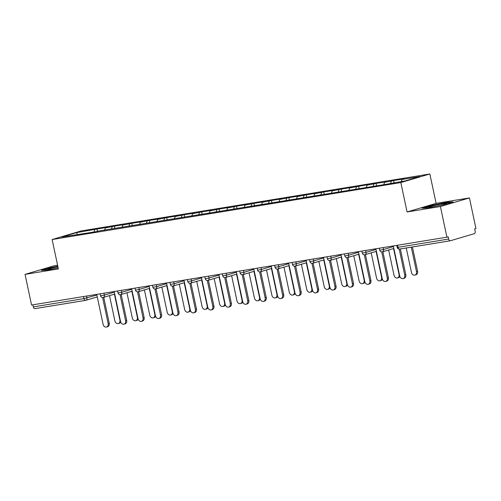 <?xml version="1.0" encoding="UTF-8"?>
<svg xmlns="http://www.w3.org/2000/svg" width="501" height="501" viewBox="0 0 501 501"><rect width="100%" height="100%" fill="white"/><g stroke="black" fill="none" stroke-linecap="round" stroke-linejoin="round"><path stroke-width="0.75" d="M57.584 265.204L54.077 265.774L25.05 274.373L31.563 305.028L446.923 237.173L440.404 206.518L469.437 197.92L436.108 203.362L429.858 173.972L81.156 230.936L52.129 239.534L400.831 182.564L429.858 173.972M469.437 197.92L475.95 228.575L474.679 228.951L475.155 231.193A2.148 1.315 80.7 0 1 474.334 233.666L450.38 240.762A2.148 1.315 80.7 0 1 450.28 240.781L399.623 249.06A2.148 1.315 80.7 0 0 399.723 249.035L450.18 240.793M77.292 234.474L76.578 232.633L61.855 236.998L97.72 231.431M76.578 232.633L96.95 229.013L97.413 231.186M104.584 230.31L105.379 227.93L107.577 227.279L96.95 229.013M105.379 227.93L114.397 226.164L114.861 228.337M122.031 227.454L122.82 225.081L125.025 224.429L114.397 226.164M122.82 225.081L131.844 223.314L132.308 225.488M139.478 224.605L140.267 222.231L142.472 221.58L131.844 223.314M140.267 222.231L149.292 220.465L149.755 222.638M156.926 221.755L157.715 219.382L159.913 218.73L149.292 220.465M157.715 219.382L166.739 217.616L167.196 219.782M174.373 218.906L175.162 216.526L177.36 215.875L166.739 217.616M175.162 216.526L184.186 214.76L184.644 216.933M191.814 216.056L192.609 213.676L194.808 213.025L184.186 214.76M192.609 213.676L201.627 211.91L202.091 214.084M209.261 213.207L210.057 210.827L212.255 210.176L201.627 211.91M210.057 210.827L219.075 209.061L219.538 211.234M226.709 210.357L227.498 207.978L229.702 207.326L219.075 209.061M227.498 207.978L236.522 206.212L236.986 208.385M244.156 207.508L244.945 205.128L247.15 204.477L236.522 206.212M244.945 205.128L253.969 203.362L254.433 205.535M261.603 204.652L262.392 202.279L264.591 201.627L253.969 203.362M262.392 202.279L271.417 200.513L271.874 202.686M279.051 201.803L279.84 199.429L282.038 198.778L271.417 200.513M279.84 199.429L288.864 197.663L289.321 199.836M296.492 198.953L297.287 196.58L299.485 195.929L288.864 197.663M297.287 196.58L306.305 194.814L306.769 196.987M313.939 196.104L314.728 193.73L316.933 193.079L306.305 194.814M314.728 193.73L323.752 191.964L324.216 194.131M331.386 193.254L332.176 190.875L334.38 190.223L323.752 191.964M332.176 190.875L341.2 189.109L341.663 191.282M348.834 190.405L349.623 188.025L351.827 187.374L341.2 189.109M349.623 188.025L358.647 186.259L359.111 188.432M366.281 187.556L367.07 185.176L369.268 184.525L358.647 186.259M367.07 185.176L376.094 183.41L376.552 185.583M383.728 184.706L384.517 182.326L386.716 181.675L376.094 183.41M384.517 182.326L393.535 180.56L393.999 182.733M401.276 181.544L401.965 179.477L404.163 178.826L393.535 180.56M401.965 179.477L420.139 176.509L405.409 180.867L385.037 184.487L97.47 231.174M111.51 228.882L112.199 226.815M128.957 226.032L129.646 223.966M146.405 223.183L147.094 221.116M163.852 220.334L164.535 218.267M181.293 217.484L181.982 215.417M198.74 214.635L199.429 212.562M216.188 211.785L216.877 209.712M233.635 208.93L234.324 206.863M251.082 206.08L251.765 204.013M268.53 203.231L269.212 201.164M285.971 200.381L286.66 198.315M303.418 197.532L304.107 195.465M320.865 194.682L321.554 192.616M338.313 191.833L339.002 189.76M355.76 188.983L356.443 186.911M373.201 186.128L373.89 184.061M390.648 183.278L391.337 181.212M397.562 245.233L398.007 247.312L448.664 239.033L448.188 236.798L446.923 237.173M448.664 239.033A2.148 1.315 80.7 0 0 450.28 240.781M85.489 300.375L35.026 308.616A2.148 1.315 -99.3 0 1 34.926 308.641A2.148 1.315 -99.3 0 1 33.31 306.894L32.872 304.815M25.05 274.373L58.379 268.931L52.129 239.534M436.108 203.362L407.075 211.961L440.404 206.518M407.075 211.961L400.831 182.564M94.063 231.731L94.752 229.665M428.155 207.846L443.661 204.684L453.092 201.89L447.017 202.26L431.511 205.416L422.08 208.209L428.155 207.846M57.797 266.188L50.82 267.609L41.389 270.402L47.47 270.033L58.147 267.86A9.319 0.57 -12 0 1 57.296 268.035M431.574 205.742L431.511 205.416M447.092 202.604L447.017 202.26M50.889 267.929L50.82 267.609M393.323 245.928L399.692 275.894A3.225 2.543 -106.5 0 0 403.123 278.575A3.225 2.543 -106.5 0 0 404.727 275.074L405.823 274.748A3.225 2.543 73.5 0 1 404.226 278.249L403.123 278.575M400.343 248.941L405.823 274.748M399.203 249.085L404.727 275.074M416.488 271.592L417.59 271.266A3.225 2.543 73.5 0 1 415.987 274.767L414.891 275.093A3.225 2.543 -106.5 0 0 416.488 271.592L411.296 247.15M406.261 247.976L411.459 272.412A3.225 2.543 -106.5 0 0 414.891 275.093M417.59 271.266L412.423 246.968M437.98 205.842A9.319 0.57 -12 0 0 446.723 203.462A9.319 0.57 -12 0 0 443.147 203.7A9.319 0.57 -12 0 0 433.108 205.786A9.319 0.57 -12 0 0 428.593 207.314A9.319 0.57 -12 0 0 432.144 206.957A9.319 0.57 -12 0 0 435.081 206.431M423.527 208.122L431.756 205.686L446.779 202.623L451.595 202.335M57.909 266.739A9.319 0.57 -12 0 0 47.914 269.363A9.319 0.57 -12 0 0 47.908 269.507A9.319 0.57 -12 0 0 54.396 268.624M42.842 270.315L51.071 267.878L57.859 266.494M375.875 248.778L382.244 278.744A3.225 2.543 -106.5 0 0 385.676 281.43A3.225 2.543 -106.5 0 0 387.279 277.923L388.381 277.598A3.225 2.543 73.5 0 1 386.778 281.105L385.676 281.43M382.877 251.721L388.381 277.598M381.756 251.934L387.279 277.923M358.428 251.627L364.803 281.593A3.225 2.543 -106.5 0 0 368.235 284.28A3.225 2.543 -106.5 0 0 369.832 280.773L370.934 280.447A3.225 2.543 73.5 0 1 369.331 283.954L368.235 284.28M365.429 254.571L370.934 280.447M364.308 254.784L369.832 280.773M340.987 254.477L347.356 284.449A3.225 2.543 -106.5 0 0 350.788 287.129A3.225 2.543 -106.5 0 0 352.385 283.622L353.487 283.297A3.225 2.543 73.5 0 1 351.884 286.804L350.788 287.129M347.988 257.42L353.487 283.297M346.861 257.633L352.385 283.622M323.54 257.326L329.908 287.298A3.225 2.543 -106.5 0 0 333.34 289.979A3.225 2.543 -106.5 0 0 334.937 286.472L336.039 286.146A3.225 2.543 73.5 0 1 334.443 289.653L333.34 289.979M330.541 260.269L336.039 286.146M329.414 260.489L334.937 286.472M306.092 260.182L312.461 290.148A3.225 2.543 -106.5 0 0 315.893 292.828A3.225 2.543 -106.5 0 0 317.496 289.321L318.592 288.996A3.225 2.543 73.5 0 1 316.995 292.503L315.893 292.828M313.094 263.119L318.592 288.996M311.973 263.338L317.496 289.321M399.867 276.489A3.225 2.543 73.5 0 1 398.545 277.617L397.443 277.942A3.225 2.543 -106.5 0 0 399.04 274.442L393.542 248.559M388.644 250.012L394.011 275.262A3.225 2.543 -106.5 0 0 397.443 277.942M382.42 279.339A3.225 2.543 73.5 0 1 381.098 280.466L379.996 280.792A3.225 2.543 -106.5 0 0 381.599 277.291L376.094 251.408M371.197 252.861L376.564 278.111A3.225 2.543 -106.5 0 0 379.996 280.792M364.972 282.188A3.225 2.543 73.5 0 1 363.651 283.315L362.549 283.641A3.225 2.543 -106.5 0 0 364.152 280.14L358.647 254.257M353.75 255.71L359.117 280.961A3.225 2.543 -106.5 0 0 362.549 283.641M347.525 285.038A3.225 2.543 73.5 0 1 346.204 286.171L345.101 286.497A3.225 2.543 -106.5 0 0 346.705 282.99L341.206 257.113M336.303 258.56L341.669 283.81A3.225 2.543 -106.5 0 0 345.101 286.497M330.084 287.887A3.225 2.543 73.5 0 1 328.756 289.021L327.66 289.346A3.225 2.543 -106.5 0 0 329.257 285.839L323.759 259.963M318.861 261.409L324.228 286.66A3.225 2.543 -106.5 0 0 327.66 289.346M288.645 263.031L295.014 292.997A3.225 2.543 -106.5 0 0 298.446 295.678A3.225 2.543 -106.5 0 0 300.049 292.177L301.151 291.851A3.225 2.543 73.5 0 1 299.548 295.352L298.446 295.678M295.646 265.968L301.151 291.851M294.525 266.188L300.049 292.177M312.637 290.737A3.225 2.543 73.5 0 1 311.309 291.87L310.213 292.196A3.225 2.543 -106.5 0 0 311.81 288.689L306.311 262.812M301.414 264.259L306.781 289.515A3.225 2.543 -106.5 0 0 310.213 292.196M271.198 265.881L277.567 295.847A3.225 2.543 -106.5 0 0 280.998 298.527A3.225 2.543 -106.5 0 0 282.602 295.026L283.704 294.701A3.225 2.543 73.5 0 1 282.101 298.201L280.998 298.527M278.199 268.818L283.704 294.701M277.078 269.037L282.602 295.026M295.189 293.586A3.225 2.543 73.5 0 1 293.868 294.72L292.766 295.045A3.225 2.543 -106.5 0 0 294.369 291.538L288.864 265.662M283.967 267.114L289.334 292.365A3.225 2.543 -106.5 0 0 292.766 295.045M253.75 268.73L260.125 298.696A3.225 2.543 -106.5 0 0 263.557 301.377A3.225 2.543 -106.5 0 0 265.154 297.876L266.256 297.55A3.225 2.543 73.5 0 1 264.653 301.051L263.557 301.377M260.752 271.667L266.256 297.55M259.631 271.886L265.154 297.876M277.742 296.435A3.225 2.543 73.5 0 1 276.42 297.569L275.318 297.895A3.225 2.543 -106.5 0 0 276.921 294.388L271.417 268.511M266.519 269.964L271.886 295.214A3.225 2.543 -106.5 0 0 275.318 297.895M236.309 271.58L242.678 301.546A3.225 2.543 -106.5 0 0 246.11 304.226A3.225 2.543 -106.5 0 0 247.707 300.725L248.809 300.4A3.225 2.543 73.5 0 1 247.212 303.9L246.11 304.226M243.311 274.517L248.809 300.4M242.183 274.736L247.707 300.725M260.295 299.291A3.225 2.543 73.5 0 1 258.973 300.418L257.871 300.744A3.225 2.543 -106.5 0 0 259.474 297.243L253.969 271.36M249.072 272.813L254.439 298.064A3.225 2.543 -106.5 0 0 257.871 300.744M218.862 274.429L225.231 304.395A3.225 2.543 -106.5 0 0 228.663 307.082A3.225 2.543 -106.5 0 0 230.266 303.575L231.362 303.249A3.225 2.543 73.5 0 1 229.765 306.756L228.663 307.082M225.863 277.372L231.362 303.249M224.736 277.585L230.266 303.575M242.847 302.141A3.225 2.543 73.5 0 1 241.526 303.268L240.43 303.593A3.225 2.543 -106.5 0 0 242.027 300.093L236.528 274.21M231.625 275.663L236.992 300.913A3.225 2.543 -106.5 0 0 240.43 303.593M201.415 277.278L207.783 307.245A3.225 2.543 -106.5 0 0 211.215 309.931A3.225 2.543 -106.5 0 0 212.819 306.424L213.914 306.098A3.225 2.543 73.5 0 1 212.318 309.605L211.215 309.931M208.416 280.222L213.914 306.098M207.295 280.435L212.819 306.424M225.406 304.99A3.225 2.543 73.5 0 1 224.079 306.117L222.983 306.443A3.225 2.543 -106.5 0 0 224.58 302.942L219.081 277.059M214.184 278.512L219.551 303.763A3.225 2.543 -106.5 0 0 222.983 306.443M183.967 280.128L190.336 310.1A3.225 2.543 -106.5 0 0 193.768 312.781A3.225 2.543 -106.5 0 0 195.371 309.274L196.473 308.948A3.225 2.543 73.5 0 1 194.87 312.455L193.768 312.781M190.969 283.071L196.473 308.948M189.848 283.29L195.371 309.274M207.959 307.839A3.225 2.543 73.5 0 1 206.637 308.967L205.535 309.292A3.225 2.543 -106.5 0 0 207.132 305.792L201.634 279.909M196.736 281.362L202.103 306.612A3.225 2.543 -106.5 0 0 205.535 309.292M166.52 282.977L172.889 312.95A3.225 2.543 -106.5 0 0 176.327 315.63A3.225 2.543 -106.5 0 0 177.924 312.123L179.026 311.797A3.225 2.543 73.5 0 1 177.423 315.304L176.327 315.63M173.521 285.921L179.026 311.797M172.4 286.14L177.924 312.123M190.512 310.689A3.225 2.543 73.5 0 1 189.19 311.822L188.088 312.148A3.225 2.543 -106.5 0 0 189.691 308.641L184.186 282.764M179.289 284.211L184.656 309.461A3.225 2.543 -106.5 0 0 188.088 312.148M149.073 285.833L155.448 315.799A3.225 2.543 -106.5 0 0 158.88 318.479A3.225 2.543 -106.5 0 0 160.477 314.979L161.579 314.647A3.225 2.543 73.5 0 1 159.976 318.154L158.88 318.479M156.08 288.77L161.579 314.647M154.953 288.989L160.477 314.979M173.064 313.538A3.225 2.543 73.5 0 1 171.743 314.672L170.641 314.997A3.225 2.543 -106.5 0 0 172.244 311.49L166.739 285.614M161.842 287.06L167.209 312.311A3.225 2.543 -106.5 0 0 170.641 314.997M131.631 288.682L138 318.649A3.225 2.543 -106.5 0 0 141.432 321.329A3.225 2.543 -106.5 0 0 143.029 317.828L144.131 317.502A3.225 2.543 73.5 0 1 142.534 321.003L141.432 321.329M138.633 291.62L144.131 317.502M137.506 291.839L143.029 317.828M155.617 316.388A3.225 2.543 73.5 0 1 154.295 317.521L153.193 317.847A3.225 2.543 -106.5 0 0 154.796 314.34L149.298 288.463M144.394 289.916L149.761 315.167A3.225 2.543 -106.5 0 0 153.193 317.847M114.184 291.532L120.553 321.498A3.225 2.543 -106.5 0 0 123.985 324.178A3.225 2.543 -106.5 0 0 125.588 320.678L126.684 320.352A3.225 2.543 73.5 0 1 125.087 323.853L123.985 324.178M121.186 294.469L126.684 320.352M120.065 294.688L125.588 320.678M138.17 319.237A3.225 2.543 73.5 0 1 136.848 320.371L135.752 320.696A3.225 2.543 -106.5 0 0 137.349 317.189L131.851 291.313M126.947 292.766L132.314 318.016A3.225 2.543 -106.5 0 0 135.752 320.696M96.737 294.381L103.106 324.347A3.225 2.543 -106.5 0 0 106.538 327.028A3.225 2.543 -106.5 0 0 108.141 323.527L109.237 323.201A3.225 2.543 73.5 0 1 107.64 326.702L106.538 327.028M103.738 297.318L109.237 323.201M102.617 297.538L108.141 323.527M120.728 322.093A3.225 2.543 73.5 0 1 119.401 323.22L118.305 323.546A3.225 2.543 -106.5 0 0 119.902 320.045L114.403 294.162M109.506 295.615L114.873 320.865A3.225 2.543 -106.5 0 0 118.305 323.546M398.007 247.312A2.148 1.315 80.7 0 0 399.623 249.06A2.148 2.148 0 0 1 397.168 247.381L398.007 247.312M33.31 306.894L83.974 298.615L83.529 296.536M97.275 296.918L85.853 300.299A2.148 1.697 -106.5 0 1 85.69 300.337A2.148 1.315 -99.3 0 1 85.59 300.362A2.148 1.315 -99.3 0 1 83.974 298.615L96.875 295.02M383.096 247.6L383.503 249.511L393.46 246.567M382.276 251.884A2.148 1.697 -106.5 0 0 382.438 251.846A2.148 1.697 -106.5 0 0 383.503 249.511L379.727 250.231A2.148 2.148 0 0 0 382.438 251.846L393.861 248.465M365.655 250.45L366.062 252.36L376.013 249.417M348.208 253.299L348.615 255.216L358.566 252.266M330.76 256.149L331.167 258.065L341.118 255.115M313.313 258.998L313.72 260.915L323.671 257.965M295.866 261.848L296.273 263.764L306.23 260.814M278.424 264.697L278.825 266.613L288.783 263.664M260.977 267.553L261.384 269.463L271.335 266.513M243.53 270.402L243.937 272.312L253.888 269.369M226.083 273.252L226.49 275.162L236.441 272.218M208.635 276.101L209.042 278.011L218.993 275.068M191.188 278.951L191.595 280.867L201.552 277.917M173.747 281.8L174.154 283.716L184.105 280.767M156.299 284.649L156.707 286.566L166.658 283.616M138.852 287.499L139.259 289.415L149.21 286.466M121.405 290.348L121.812 292.265L131.763 289.315M103.957 293.204L104.365 295.114L114.316 292.164M86.51 296.053L86.917 297.963A2.148 1.697 -106.5 0 1 85.853 300.299A2.148 2.148 0 0 1 85.59 300.362L34.926 308.641M364.828 254.733A2.148 1.697 -106.5 0 0 364.991 254.696A2.148 1.697 -106.5 0 0 366.062 252.36L362.279 253.086A2.148 2.148 0 0 0 364.991 254.696L376.414 251.314M347.381 257.589A2.148 1.697 -106.5 0 0 347.544 257.552A2.148 1.697 -106.5 0 0 348.615 255.216L344.832 255.936A2.148 2.148 0 0 0 347.544 257.552L358.973 254.164M329.934 260.439A2.148 1.697 -106.5 0 0 330.103 260.401A2.148 1.697 -106.5 0 0 331.167 258.065L327.385 258.785A2.148 2.148 0 0 0 330.103 260.401L341.525 257.013M312.492 263.288A2.148 1.697 -106.5 0 0 312.655 263.25A2.148 1.697 -106.5 0 0 313.72 260.915L309.937 261.635A2.148 2.148 0 0 0 312.655 263.25L324.078 259.869M295.045 266.137A2.148 1.697 -106.5 0 0 295.208 266.1A2.148 1.697 -106.5 0 0 296.273 263.764L292.496 264.484A2.148 2.148 0 0 0 295.208 266.1L306.631 262.718M277.598 268.987A2.148 1.697 -106.5 0 0 277.761 268.949A2.148 1.697 -106.5 0 0 278.825 266.613L275.049 267.334A2.148 2.148 0 0 0 277.761 268.949L289.183 265.568M260.151 271.836A2.148 1.697 -106.5 0 0 260.313 271.799A2.148 1.697 -106.5 0 0 261.384 269.463L257.602 270.183A2.148 2.148 0 0 0 260.313 271.799L271.736 268.417M242.703 274.686A2.148 1.697 -106.5 0 0 242.866 274.648A2.148 1.697 -106.5 0 0 243.937 272.312L240.154 273.032A2.148 2.148 0 0 0 242.866 274.648L254.295 271.266M225.256 277.535A2.148 1.697 -106.5 0 0 225.425 277.498A2.148 1.697 -106.5 0 0 226.49 275.162L222.707 275.882A2.148 2.148 0 0 0 225.425 277.498L236.848 274.116M207.815 280.385A2.148 1.697 -106.5 0 0 207.978 280.347A2.148 1.697 -106.5 0 0 209.042 278.011L205.26 278.738A2.148 2.148 0 0 0 207.978 280.347L219.4 276.965M190.367 283.24A2.148 1.697 -106.5 0 0 190.53 283.203A2.148 1.697 -106.5 0 0 191.595 280.867L187.819 281.587A2.148 2.148 0 0 0 190.53 283.203L201.953 279.815M172.92 286.09A2.148 1.697 -106.5 0 0 173.083 286.052A2.148 1.697 -106.5 0 0 174.154 283.716L170.371 284.436A2.148 2.148 0 0 0 173.083 286.052L184.506 282.664M155.473 288.939A2.148 1.697 -106.5 0 0 155.636 288.902A2.148 1.697 -106.5 0 0 156.707 286.566L152.924 287.286A2.148 2.148 0 0 0 155.636 288.902L167.058 285.52M138.025 291.789A2.148 1.697 -106.5 0 0 138.195 291.751A2.148 1.697 -106.5 0 0 139.259 289.415L135.477 290.135A2.148 2.148 0 0 0 138.195 291.751L149.617 288.369M120.578 294.638A2.148 1.697 -106.5 0 0 120.747 294.601A2.148 1.697 -106.5 0 0 121.812 292.265L118.029 292.985A2.148 2.148 0 0 0 120.747 294.601L132.17 291.219M103.137 297.488A2.148 1.697 -106.5 0 0 103.3 297.45A2.148 1.697 -106.5 0 0 104.365 295.114L100.582 295.834A2.148 2.148 0 0 0 103.3 297.45L114.723 294.068M399.04 274.442L399.366 274.348M381.599 277.291L381.919 277.197M364.152 280.14L364.471 280.046M346.705 282.99L347.024 282.896M329.257 285.839L329.577 285.745M311.81 288.689L312.129 288.595M294.369 291.538L294.688 291.444M276.921 294.388L277.241 294.294M259.474 297.243L259.794 297.143M242.027 300.093L242.346 299.999M224.58 302.942L224.899 302.848M207.132 305.792L207.452 305.698M189.691 308.641L190.011 308.547M172.244 311.49L172.563 311.397M154.796 314.34L155.116 314.246M137.349 317.189L137.669 317.095M119.902 320.045L120.221 319.945M396.742 245.371L397.168 247.381M379.295 248.22L379.727 250.231M361.847 251.07L362.279 253.086M344.406 253.919L344.832 255.936M326.959 256.769L327.385 258.785M309.512 259.618L309.937 261.635M292.064 262.468L292.496 264.484M274.617 265.323L275.049 267.334M257.176 268.173L257.602 270.183M239.728 271.022L240.154 273.032M222.281 273.872L222.707 275.882M204.834 276.721L205.26 278.738M187.387 279.571L187.819 281.587M169.939 282.42L170.371 284.436M152.498 285.269L152.924 287.286M135.051 288.125L135.477 290.135M117.603 290.975L118.029 292.985M100.156 293.824L100.582 295.834"/></g></svg>

